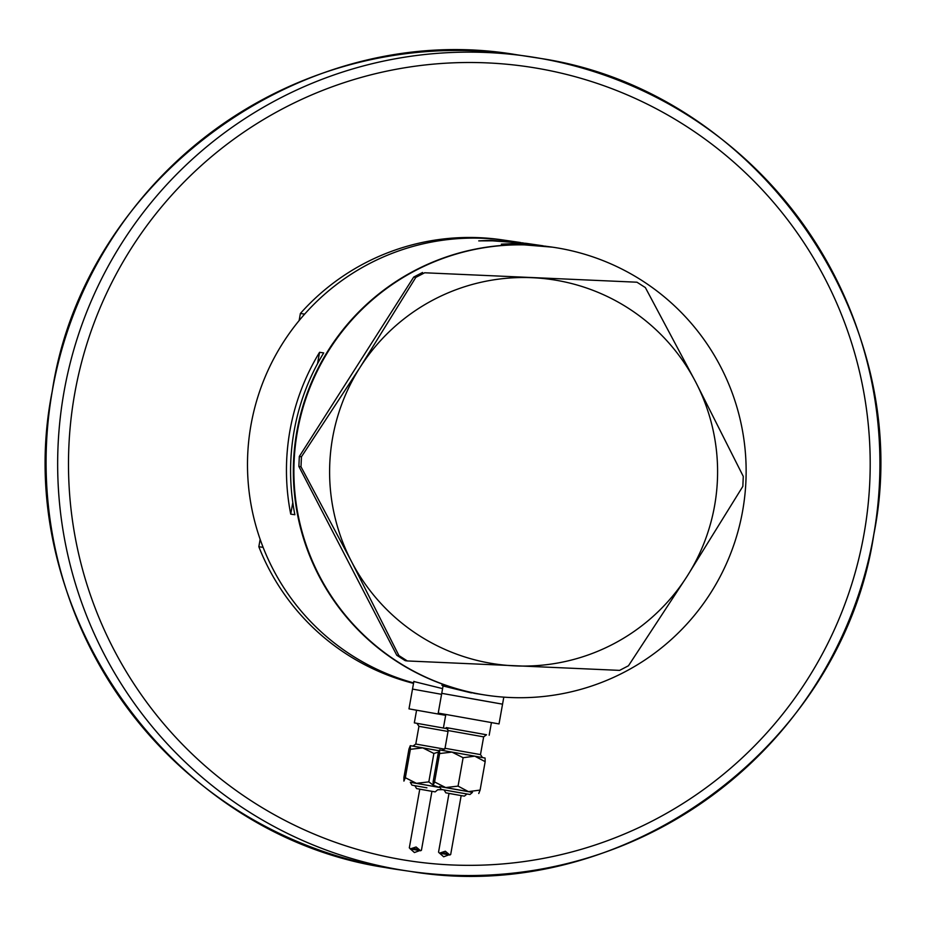 <?xml version="1.0" encoding="UTF-8"?>
<svg xmlns="http://www.w3.org/2000/svg" width="926" height="926" viewBox="0 0 926 926"><rect width="100%" height="100%" fill="white"/><g stroke="black" fill="none" stroke-linecap="round" stroke-linejoin="round"><path stroke-width="1.39" d="M491.428 722.604L499.033 723.924L502.552 704.165L470.489 698.505M448.022 731.459L418.946 726.308L416.978 723.345L447.883 728.82L414.327 722.87L416.584 710.207L445.672 715.347L408.991 708.853L412.51 689.083L441.251 694.268M487.504 695.38A226.453 226.118 -81.7 0 1 329.436 349.472A226.453 226.118 -81.7 0 1 552.533 247.173A226.453 226.118 -81.7 0 1 710.601 593.068A226.453 226.118 -81.7 0 1 487.504 695.38L486.96 695.299A226.453 226.118 -81.7 0 1 328.892 349.391A226.453 226.118 -81.7 0 1 551.977 247.092A226.453 226.118 98.3 0 0 296.251 435.116A226.453 226.118 98.3 0 0 486.96 695.299L474.864 693.424C433.356 683.527 432.21 683.365 471.415 692.926M290.729 514.138L294.862 514.729A226.453 226.118 -81.7 0 1 323.695 352.91L319.563 352.308A226.453 226.118 98.3 0 0 290.729 514.138L292.801 502.517M299.121 320.581L300.383 313.486L304.654 314.111A226.453 226.118 -81.7 0 1 506.117 240.436A226.453 226.118 98.3 0 0 252.289 418.228A226.453 226.118 98.3 0 0 413.609 682.89A226.453 226.118 -81.7 0 1 263.111 547.347L258.84 546.722A226.453 226.118 -81.7 0 0 413.528 683.376M442.582 688.62L413.853 681.524M441.876 685.275L443.091 685.761M545.808 246.212L513.293 243.596L501.325 244.151L515.064 244.117L552.533 247.173M523.213 242.936L490.699 240.32L478.73 240.876L492.47 240.829L525.956 243.318L543.099 245.807M317.537 363.663L319.563 352.308M300.996 466.762L351.417 561.376L398.921 655.585L407.324 660.956L619.61 670.378L628.465 665.771L687.104 576.285L742.837 486.381L743.277 476.404L695.785 382.207L645.364 287.581L636.961 282.21L424.675 272.776L415.82 277.383L360.098 367.298L301.448 456.784L300.996 466.762L298.878 466.449L396.791 655.272L398.921 655.585M407.324 660.956L405.194 660.643L396.791 655.272M636.961 282.21L424.675 272.776M415.82 277.383L413.702 277.071L299.318 456.472L301.448 456.784M532.276 277.707A194.286 193.997 98.3 0 0 351.417 561.376A194.286 193.997 98.3 0 0 687.104 576.285A194.286 193.997 98.3 0 0 532.276 277.707M298.878 466.449L299.318 456.472M413.702 277.071L422.545 272.476M300.383 313.486A226.453 226.118 -81.7 0 1 501.846 239.811L506.117 240.436A226.453 226.118 -81.7 0 1 513.317 241.605M260.148 539.36L258.84 546.722M456.888 789.565L439.526 786.51L441.146 789.369L444.144 789.959L445.811 792.818L461.171 795.596L449.006 793.432L438.554 852.128L439.456 853.147L445.325 851.226L449.851 855.011L450.684 854.49L461.171 795.596L464.424 796.128L466.947 794.01L444.144 789.947L470.003 794.496L472.457 792.378L456.888 789.565M472.457 792.401L439.526 786.533M478.765 793.501L480.108 790.075L468.452 791.626L458.057 786.116L445.684 787.563L434.572 781.961L433.194 785.375M448.936 854.837L443.658 856.782L439.607 853.182M486.324 734.746L446.413 727.639M489.171 735.232L491.428 722.569L438.23 713.089L443.126 685.599M499.033 723.924L438.23 713.089M503.802 697.139L502.552 704.165L441.748 693.331M452.004 752.097L439.549 749.921L439.63 753.544L452.004 752.097L463.116 757.711L474.772 756.16L452.004 752.097M485.074 758.035L474.772 756.16L485.166 761.658L485.074 758.035M439.549 749.921L438.195 753.336L433.136 781.752L433.229 785.387M480.108 790.075L485.166 761.658M434.572 781.961L439.63 753.544M458.057 786.116L463.116 757.711M439.537 787.459L410.287 782.262L411.908 785.121L414.894 785.711L416.573 788.582L431.933 791.348L421.434 850.253L420.612 850.762L410.218 848.91L416.087 846.989L420.612 850.762M426.921 787.818L414.906 785.699L426.921 787.818M439.526 787.436L410.287 782.296M433.067 785.017L428.819 781.88L416.445 783.327L405.333 777.713L403.921 781.093L403.898 777.516L408.956 749.099L410.299 745.673L410.392 749.308L422.765 747.861L410.299 745.673M419.698 850.6L414.42 852.545L410.368 848.934M409.466 847.73L410.218 848.91M414.327 722.87L417.175 723.391M408.991 708.853L416.584 710.242M439.04 750.755L422.765 747.861L433.877 753.463L438.577 752.074M439.213 787.389L433.993 785.537M405.333 777.713L410.392 749.308M428.819 781.88L433.877 753.463M516.326 54.703A411.723 411.121 98.3 0 0 51.358 396.571A411.723 411.121 98.3 0 0 385.008 867.5A411.723 411.121 98.3 0 0 398.099 869.618L409.674 871.297A411.723 411.121 -81.7 0 1 396.583 869.178A411.723 411.121 -81.7 0 1 62.933 398.249A411.723 411.121 -81.7 0 1 527.901 56.382A411.723 411.121 -81.7 0 1 540.992 58.5A411.723 411.121 -81.7 0 1 874.642 529.429A411.723 411.121 -81.7 0 1 409.674 871.297C622.052 907.48 841.908 747.976 873.785 534.638C917.099 319.377 757.792 91.419 540.992 58.5L516.326 54.703C303.948 18.52 84.092 178.024 52.215 391.362C8.901 606.623 168.208 834.581 385.008 867.5L385.008 867.5M539.731 68.709A401.433 400.842 98.3 0 0 74.717 393.585A401.433 400.842 98.3 0 0 398.944 859.131A401.433 400.842 98.3 0 0 863.97 534.256A401.433 400.842 98.3 0 0 539.731 68.709M448.184 730.545L445.024 748.277L480.49 754.597L483.65 736.865L448.184 730.545L446.216 727.581L486.509 734.758M418.946 726.308L415.786 744.041L444.7 749.169M442.362 789.635L437.697 789.774L435.185 791.88L419.767 789.195L409.315 847.892M412.51 689.083L413.887 681.351M506.117 240.436L520.505 242.519M391.374 868.588L398.099 869.618M482.469 757.561L480.49 754.597M486.532 734.769L483.65 736.865M443.566 727.107L445.823 714.444M445.024 748.277L442.153 750.384M449.851 855.011L439.456 853.147M447.814 853.598L442.096 852.58M415.786 744.041L412.915 746.136M418.575 849.362L412.857 848.332"/></g></svg>
